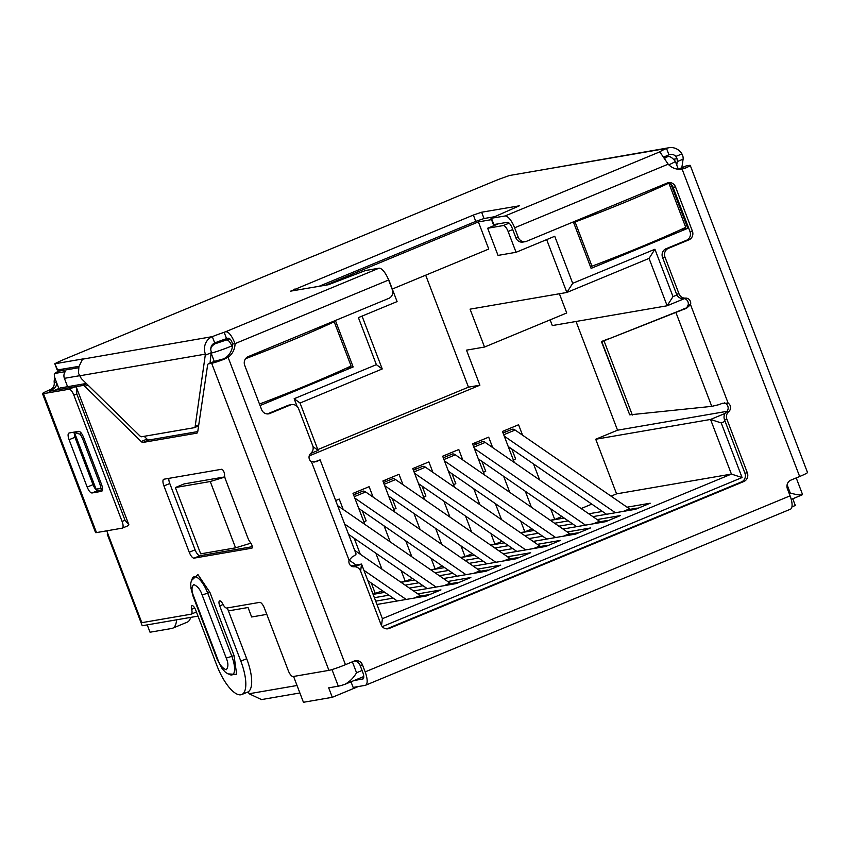 <?xml version="1.0" encoding="UTF-8"?>
<svg xmlns="http://www.w3.org/2000/svg" width="850" height="850" viewBox="0 0 850 850"><rect width="100%" height="100%" fill="white"/><g stroke="black" fill="none" stroke-linecap="round" stroke-linejoin="round"><path stroke-width="1.27" d="M212.362 344.686L229.808 338.863M325.603 285.207L478.391 221.903L491.513 219.64M498.121 223.911L487.656 228.246L503.285 225.558A6.779 2.391 67.5 0 1 508.109 231.455L516.067 252.291L498.026 255.404L487.656 228.246M664.626 158.589L665.837 157.335L664.062 157.633M63.718 368.974L57.577 371.493L63.623 368.996M78.625 367.731L58.225 371.248L54.421 373.522L65.237 371.652A6.779 6.322 -99.8 0 0 64.398 378.335L67.596 386.697M58.862 388.514L55.303 379.196A6.779 2.391 67.5 0 1 54.421 373.522M317.815 449.586L468.456 387.164L479.878 385.199L466.491 350.147L484.532 347.044L566.727 312.981L559.385 293.76M546.667 239.615L566.854 292.474L470.061 309.156L484.532 347.044M392.286 289.032L488.761 249.05L478.391 221.903M468.456 387.164L425.691 275.188M297.118 406.449L294.164 398.724L376.369 364.661L382.234 368.964L362.047 316.104M376.369 364.661L358.402 317.613L397.088 301.591L389.13 280.744A6.779 2.391 -112.5 0 0 387.696 277.801M224.814 477.084L210.248 481.536L175.376 487.539L184.163 483.894L224.772 476.903M293.579 676.451L303.439 702.281L332.297 697.308L328.684 687.841L338.3 686.184L331.967 669.588M107.971 534.044L107.249 534.172L142.216 625.738L198.008 616.122M228.427 610.884L248.03 607.506L251.643 616.983L266.794 614.369M792.763 498.78L795.313 505.474L791.924 506.876M573.357 221.903L591.101 268.377L687.809 228.31L671.064 184.439M260.058 405.546L353.154 366.966L335.399 320.503M516.067 252.291L554.742 236.268L572.709 283.316L654.914 249.252L672.998 296.618L676.929 294.993M725.114 421.313L721.225 422.928L742.082 477.551L382.266 626.631M572.709 283.316L566.854 292.474L649.06 258.411L667.144 305.777L684.42 298.626M294.164 398.724L300.039 403.027L382.234 368.964M210.248 481.536L235.567 547.846L250.931 543.15M175.376 487.539L200.696 553.849L235.567 547.846M358.307 686.534L332.297 697.308M299.88 692.973L261.502 699.582L249.093 693.749L248.327 691.741M107.918 533.896L107.249 534.172M363.747 676.536L344.845 684.346A16.947 1.254 159.1 0 1 338.3 686.184M344.845 684.346C349.552 681.827 353.462 677.971 356.554 672.764L362.058 670.48M789.193 493.51L790.266 493.064C796.025 494.604 799.935 495.231 801.996 494.934L791.244 499.418M796.216 477.913L802.496 494.371A16.947 1.254 159.1 0 1 801.996 494.934M312.991 446.622L318.123 450.383L300.039 403.027M310.675 453.475L318.123 450.383M360.634 571.168L361.526 564.06L355.013 566.759M381.522 625.589L382.394 618.683L361.526 564.06L351.007 565.877M742.082 477.551L731.414 474.077L382.394 618.683M721.225 422.928L710.547 419.454L731.414 474.077L616.579 493.861L595.722 439.237L617.546 430.196L576.034 321.481M725.093 413.429L710.547 419.454L595.722 439.237M672.998 296.618L667.144 305.777L552.309 325.571L550.131 319.866M654.914 249.252L649.06 258.411M479.878 385.199L309.209 455.908M297.033 685.493L249.093 693.749M550.279 520.253L554.742 519.488L561.924 516.513M581.156 508.544L591.812 504.124M611.044 496.156L616.579 493.861M592.896 516.63L635.556 509.277L650.207 503.211L627.066 507.195M602.427 511.445L588.774 513.793M564.145 518.043L550.492 520.391M554.604 523.228L568.257 520.88M520.391 532.642L524.854 531.866L532.026 528.891M562.997 529.019L605.668 521.666L620.319 515.599L597.178 519.584M572.539 523.834L558.886 526.182M534.246 530.421L520.593 532.78M524.716 535.617L538.369 533.258M490.503 545.02L494.966 544.255L502.138 541.28M533.109 541.408L575.769 534.055L590.421 527.977L567.279 531.972M542.651 536.212L528.997 538.571M504.358 542.81L490.705 545.169M494.828 548.006L508.481 545.647M460.615 557.409L465.078 556.633L472.249 553.669M503.221 553.786L545.881 546.433L560.532 540.366L537.391 544.351M512.763 548.601L499.099 550.949M474.47 555.199L460.817 557.547M464.929 560.384L478.582 558.036M430.716 569.787L435.179 569.022L442.361 566.047M473.333 566.174L515.992 558.822L530.644 552.744L507.503 556.739M482.864 560.979L469.211 563.338M444.582 567.577L430.929 569.936M435.041 572.773L448.694 570.414M400.828 582.176L405.291 581.411L412.462 578.436M443.434 578.553L486.104 571.2L500.756 565.133L477.615 569.117M452.976 573.367L439.322 575.716M414.683 579.966L401.03 582.314M405.152 585.151L418.806 582.803M373.033 594.203L382.574 590.814M413.546 590.941L456.206 583.589L470.858 577.522L447.716 581.506M423.087 585.756L409.434 588.104M384.795 592.354L373.097 594.362M374.372 597.688L388.918 595.191M376.964 604.477L426.317 595.977L440.969 589.9L417.828 593.895M393.189 598.134L375.689 601.152M726.994 411.336L617.546 430.196M335.665 500.544L339.224 499.067L343.209 509.479M354.206 538.284L360.294 554.242M371.301 583.047L375.402 593.789M381.947 569.16L375.849 553.201M364.852 524.397L353.005 493.361L369.123 486.678L373.097 497.091M384.094 525.895L390.192 541.854M401.189 570.658L405.291 581.411M411.836 556.782L405.748 540.812M394.74 512.019L382.893 480.973L399.011 474.3L402.985 484.712M413.982 513.506L420.081 529.476M431.078 558.28L435.179 569.022M441.734 544.393L435.636 528.434M424.639 499.63L412.781 468.584L428.899 461.911L432.873 472.324M443.87 501.128L449.969 517.087M460.966 545.891L465.078 556.633M471.623 532.015L465.524 516.046M454.527 487.241L442.669 456.206L458.788 449.522L462.772 459.935M473.769 488.739L479.857 504.709M490.864 533.503L494.966 544.255M501.511 519.626L495.412 503.668M484.415 474.863L472.568 443.817L488.686 437.144L492.66 447.557M503.657 476.361L509.756 492.32M520.753 521.124L524.854 531.866M531.399 507.237L525.311 491.279M514.314 462.474L502.456 431.439L518.574 424.756L522.548 435.168M533.545 463.973L539.644 479.931M550.641 508.736L554.742 519.488M687.809 228.31L681.169 229.458M353.154 366.966L346.513 368.114M513.315 459.871L515.599 458.926L511.806 448.991M505.346 432.076L504.741 430.483M483.427 472.249L485.711 471.304L481.918 461.369M475.458 444.454L474.853 442.871M453.528 484.638L455.823 483.692L452.03 473.758M445.57 456.843L444.964 455.26M423.64 497.027L425.924 496.081L422.131 486.147M415.671 469.232L415.066 467.638M393.752 509.405L396.036 508.459L392.243 498.525M385.783 481.61L385.178 480.027M363.864 521.794L366.148 520.848L362.355 510.914M355.895 493.999L355.289 492.416M349.106 560.118L356.171 564.984M363.917 570.318L406.183 599.441M397.311 600.971L367.88 580.688M428.751 594.968A18.636 6.566 -112.5 0 0 427.412 594.883L421.398 595.914L417.658 597.465M414.067 598.081L420.219 595.542L354.694 550.386M420.219 595.542A6.779 2.391 -112.5 0 0 421.398 595.914M344.643 524.046L436.071 587.063M427.199 588.593L348.596 534.416M458.639 582.579A18.636 6.566 -112.5 0 0 457.311 582.494L451.297 583.525L447.546 585.087M443.955 585.703L450.107 583.153L337.599 505.612M450.107 583.153A6.779 2.391 -112.5 0 0 451.297 583.525M354.801 498.068L465.959 574.674M457.087 576.204L358.753 508.438M488.527 570.201A18.636 6.566 -112.5 0 0 487.199 570.106L481.185 571.147L477.434 572.698M473.843 573.314L479.995 570.764L365.649 491.959A15.247 5.376 -112.5 0 0 362.567 491.236A15.247 5.376 -112.5 0 0 362.44 491.289M479.995 570.764A6.779 2.391 -112.5 0 0 481.185 571.147M384.689 485.679L495.848 562.286M486.986 563.816L388.652 496.049M518.426 557.812A18.636 6.566 -112.5 0 0 517.087 557.727L511.073 558.758L507.333 560.309M503.742 560.936L509.894 558.386L395.537 479.581A15.247 5.376 -112.5 0 0 392.456 478.848A15.247 5.376 -112.5 0 0 392.339 478.901M509.894 558.386A6.779 2.391 -112.5 0 0 511.073 558.758M414.577 473.301L525.746 549.907M516.874 551.438L418.54 483.671M548.314 545.424A18.636 6.566 -112.5 0 0 546.975 545.339L540.972 546.38L537.221 547.931M533.63 548.548L539.782 545.997L425.436 467.192A15.247 5.376 -112.5 0 0 422.354 466.459A15.247 5.376 -112.5 0 0 422.227 466.522M539.782 545.997A6.779 2.391 -112.5 0 0 540.972 546.38M444.476 460.913L555.634 537.519M546.763 539.049L448.428 471.283M578.202 533.046A18.636 6.566 -112.5 0 0 576.874 532.961L570.86 533.991L567.109 535.543M563.518 536.159L569.67 533.619L455.324 454.814A15.247 5.376 -112.5 0 0 452.243 454.081A15.247 5.376 -112.5 0 0 452.115 454.134M569.67 533.619A6.779 2.391 -112.5 0 0 570.86 533.991M474.364 448.524L585.523 525.141M576.651 526.671L478.327 458.894M608.09 520.657A18.636 6.566 -112.5 0 0 606.762 520.572L600.748 521.602L596.997 523.164M593.406 523.781L599.558 521.231L485.212 442.425A15.247 5.376 -112.5 0 0 482.131 441.692A15.247 5.376 -112.5 0 0 482.003 441.756M599.558 521.231A6.779 2.391 -112.5 0 0 600.748 521.602M504.252 436.146L615.411 512.752M606.549 514.282L508.215 446.516M637.989 508.279A18.636 6.566 -112.5 0 0 636.65 508.183L630.636 509.224L626.896 510.776M623.305 511.392L629.457 508.842L515.1 430.036A15.247 5.376 -112.5 0 0 512.019 429.314A15.247 5.376 -112.5 0 0 511.902 429.367M629.457 508.842A6.779 2.391 -112.5 0 0 630.636 509.224M662.564 257.507A6.779 6.322 -99.8 0 1 666.018 248.763L668.419 248.349A6.779 6.322 80.2 0 0 664.976 257.093L662.564 257.507L676.589 294.217A6.779 6.322 80.2 0 0 683.081 298.531L685.482 298.116A5.079 4.739 -99.8 0 1 690.54 304.683L686.375 308.401A13.557 1.009 159.1 0 1 682.231 309.921L603.989 340.797L681.041 310.144M683.081 298.531A5.079 4.739 -99.8 0 1 688.128 305.097L686.375 308.401M724.529 402.889L725.73 403.559L728.142 403.144A5.079 4.739 -99.8 0 1 728.79 411.527L726.389 411.942A6.779 6.322 80.2 0 0 724.508 419.73L744.919 473.174A6.779 6.322 -99.8 0 1 741.476 481.918L386.877 628.83A6.779 6.322 -99.8 0 1 386.803 628.862M725.73 403.559A5.079 4.739 -99.8 0 1 726.389 411.942M685.822 166.079A6.779 2.391 67.5 0 1 685.982 165.984A6.779 2.391 67.5 0 1 686.173 165.931L689.297 165.389A13.557 1.009 159.1 0 1 690.242 165.41A13.557 1.009 159.1 0 1 685.971 167.864L682.263 169.097A16.947 15.81 -99.8 0 1 682.178 169.107A16.947 15.81 -99.8 0 1 668.174 164.178L659.802 151.852A16.947 1.254 159.1 0 1 666.528 148.442A13.557 12.644 -99.8 0 1 669.046 147.719A13.557 12.644 -99.8 0 1 681.934 153.914L675.846 156.432L677.025 158.674A6.779 2.391 67.5 0 1 677.237 161.596L676.738 165.017M210.024 363.184L211.257 351.698A6.779 6.322 -99.8 0 1 214.71 342.954L212.288 336.642A16.947 1.254 159.1 0 1 224.166 332.35L226.578 338.661C229.032 337.28 231.062 339.065 232.656 344.038A16.947 15.81 -99.8 0 1 225.664 357.691L223.731 358.838L224.071 359.252A13.557 1.009 159.1 0 1 211.661 363.29L208.537 363.832L214.402 361.399A6.779 2.391 -112.5 0 0 214.211 361.452A6.779 2.391 -112.5 0 0 214.051 361.547M82.886 359.72L82.62 358.987L78.912 366.647L78.466 373.246L81.313 378.569L139.825 435.848A6.779 2.391 67.5 0 0 141.642 436.751L194.236 427.699A6.779 2.391 67.5 0 0 194.416 427.646A6.779 2.391 67.5 0 0 195.181 426.317L205.403 354.131A13.557 12.644 -99.8 0 1 212.288 336.642L83.321 359.029M211.597 352.591L205.732 355.013M681.934 153.914L682.89 156.251A6.779 2.391 67.5 0 1 683.102 159.173L681.838 167.705M669.046 147.719L536.839 170.797L666.528 148.442L668.939 154.764A6.779 6.322 -99.8 0 1 675.846 156.432M313.777 462.103L316.306 461.316M632.336 415.034L603.989 340.797L601.428 341.53L629.722 414.832L711.758 406.364L718.452 404.77A13.557 1.009 -20.9 0 0 722.596 403.261L728.142 403.144L690.54 304.683L688.128 305.097M711.758 406.364L675.878 312.396L682.157 309.634M629.722 414.832L601.726 341.519L608.727 338.746M607.761 339.097L601.428 341.53L607.909 339.097M267.389 413.929A6.779 6.322 80.2 0 0 267.474 413.897L269.875 413.483A6.779 6.322 80.2 0 1 261.598 409.594L244.726 365.383A6.779 6.322 80.2 0 1 248.168 356.639L388.832 298.361A6.779 6.322 -99.8 0 0 392.286 289.616L388.609 280.011A13.557 4.771 -112.5 0 0 378.983 268.207L365.457 270.534L328.419 284.718L290.668 291.136L473.354 215.061L481.621 212.224L519.371 205.806L491.002 218.312L504.996 215.996A13.557 4.771 67.5 0 1 514.622 227.8L518.298 237.405A6.779 6.322 80.2 0 0 526.564 241.294L667.229 183.016A6.779 6.322 80.2 0 1 675.506 186.904L692.389 231.104A6.779 6.322 80.2 0 1 688.936 239.849L668.419 248.349M318.962 286.344L475.766 221.383L484.033 218.535L493.563 216.899M663.797 157.186A16.947 1.254 159.1 0 1 668.939 154.764M536.839 170.797L509.49 175.504L499.757 178.957A8.468 0.627 159.1 0 1 496.219 180.349L451.392 198.921A8.468 0.627 159.1 0 1 448.471 200.207L316.604 254.841A8.468 0.627 159.1 0 1 313.066 256.233L246.256 283.911A8.468 0.627 159.1 0 1 243.334 285.196L111.467 339.83A8.468 0.627 159.1 0 1 107.929 341.222L63.102 359.794A8.468 0.627 159.1 0 1 60.18 361.08L54.793 363.694L57.205 370.005L79.018 366.339M57.672 370.016L54.793 363.694M55.261 363.704L82.62 358.987M214.71 342.954A16.947 1.254 159.1 0 1 226.578 338.661M491.002 218.312L493.414 224.634L507.408 222.307A6.779 2.391 67.5 0 1 512.221 228.214L515.886 237.819L518.298 237.405M686.396 307.859L682.231 309.921M684.324 308.614L681.232 310.08M724.508 419.73L726.92 419.316L747.32 472.759A6.779 6.322 -99.8 0 1 743.878 481.504L389.289 628.416A6.779 6.322 -99.8 0 1 381.013 624.527L360.602 571.083A6.779 6.322 -99.8 0 0 354.11 566.769A5.079 4.739 -99.8 0 1 349.063 560.203L352.495 556.612A13.557 1.009 -20.9 0 0 354.939 555.39L355.767 553.86M314.064 462.103L320.121 459.861L356.108 554.072M318.718 460.53A13.557 1.009 159.1 0 1 316.264 461.752L311.461 461.741A5.079 4.739 -99.8 0 1 310.803 453.358A6.779 6.322 -99.8 0 0 312.683 445.57L298.658 408.861A6.779 6.322 80.2 0 0 290.392 404.983L287.98 405.397A6.779 6.322 -99.8 0 1 289.244 405.025L291.646 404.611M54.984 378.293A6.779 6.322 80.2 0 0 54.219 382.543L56.44 382.16M125.014 520.232L122.092 521.454A6.779 2.391 67.5 0 1 122.272 528.126L128.137 525.704L128.839 524.694L125.014 520.232L76.787 393.933L76.426 387.462A6.779 2.391 -112.5 0 0 74.896 386.814L69.041 389.247L43.446 393.656A13.557 1.009 159.1 0 1 42.5 393.635A13.557 1.009 159.1 0 1 50.352 389.629A6.779 6.322 80.2 0 0 54.219 382.543M74.896 386.814L49.3 391.234L52.764 389.215A6.779 6.322 80.2 0 0 56.684 382.797M42.5 393.635L95.551 532.567A13.557 1.009 -20.9 0 0 96.496 532.589L43.446 393.656M122.092 521.454L73.854 395.144L76.787 393.933M122.272 528.126A6.779 2.391 67.5 0 1 122.092 528.179L96.496 532.589M69.041 389.247A6.779 2.391 67.5 0 1 73.854 395.144M83.523 437.229L101.607 484.596C102.935 488.463 102.935 490.705 101.607 491.321L91.991 492.979C90.387 492.873 88.782 490.907 87.178 487.082L69.094 439.716C67.756 435.848 67.756 433.606 69.084 432.99L78.699 431.332C80.304 431.439 81.908 433.404 83.523 437.229M128.839 524.694L76.426 387.462M102.584 489.738L97.856 490.556C96.252 490.429 94.647 488.463 93.032 484.659L74.949 437.293L73.982 432.151M378.983 268.207L224.166 332.35C227.481 330.236 231.104 333.997 235.057 343.623L232.656 344.038M354.099 680.531L363.109 678.895M351.007 681.817L353.154 687.427L365.171 685.355A13.557 4.771 67.5 0 0 365.543 685.249A13.557 4.771 67.5 0 0 365.16 671.893L790.086 495.837A13.557 4.771 67.5 0 1 790.457 509.192L365.543 685.249M354.312 661.013A6.779 6.322 -99.8 0 1 360.092 665.348L362.759 672.308A6.779 2.391 67.5 0 1 362.95 678.991A6.779 2.391 67.5 0 1 362.759 679.044M682.104 169.129L799.648 476.499A13.557 1.009 -20.9 0 0 807.5 472.483L690.242 165.41M664.976 257.093L678.991 293.803L676.589 294.217M685.482 298.116A6.779 6.322 -99.8 0 1 678.991 293.803M726.92 419.316A6.779 6.322 -99.8 0 1 728.79 411.527M388.609 280.011L235.057 343.623A16.947 15.81 -99.8 0 1 228.076 357.276L225.664 357.691M240.826 661.141A33.894 11.943 67.5 0 1 241.782 694.524L247.637 692.102A33.894 11.943 -112.5 0 0 246.691 658.718L240.826 661.141L219.725 605.891A5.079 1.796 67.5 0 1 219.587 600.876A5.079 1.796 67.5 0 1 222.742 603.925A6.779 2.391 67.5 0 0 226.769 608.037L259.654 602.374A6.779 2.391 67.5 0 1 264.467 608.271L288.288 670.639A6.779 2.391 67.5 0 0 293.101 676.536L328.929 670.363A13.557 1.009 -20.9 0 0 345.451 664.679L354.227 661.045A6.779 6.322 -99.8 0 1 362.504 664.934L365.16 671.893M790.086 495.837L787.419 488.877A6.779 6.322 -99.8 0 1 790.872 480.133L799.648 476.499M81.547 433.457L79.815 434.138A6.779 1.02 68.5 0 1 83.3 440.544L84.586 440.034M100.481 481.652L99.195 482.163L83.3 440.544M99.195 482.163A6.779 1.02 68.5 0 1 100.555 488.368A6.779 1.02 68.5 0 1 100.523 488.378L95.731 489.271L74.024 432.438L79.539 431.492M74.694 432.321L74.024 432.438M79.815 434.138L74.407 432.438L96.093 489.207M345.451 664.679L228.076 357.276L224.071 359.252M679.458 169.32A6.779 2.391 67.5 0 1 680.128 168.417A6.779 2.391 67.5 0 1 680.308 168.364L683.91 167.833L681.774 169.054L685.971 167.864M681.774 169.054L681.232 169.246M223.731 358.838L214.402 361.399M269.875 413.483L290.392 404.983M106.739 530.825L141.493 621.828A6.779 2.391 67.5 0 0 143.023 622.476L191.048 614.199A6.779 2.391 67.5 0 0 191.229 614.146A6.779 2.391 67.5 0 0 191.633 609.291A5.079 1.796 67.5 0 1 191.93 605.646A5.079 1.796 67.5 0 1 195.681 610.034L216.782 665.284A33.894 11.943 67.5 0 0 241.782 694.524M197.136 433.011L196.796 433.16A6.779 2.391 67.5 0 0 196.977 433.107A6.779 2.391 67.5 0 0 197.731 431.779L207.591 365.203A6.779 2.391 67.5 0 1 208.356 363.885A6.779 2.391 67.5 0 1 208.537 363.832M197.763 431.577L148.856 440.002A6.779 2.391 67.5 0 1 147.039 439.099L144.202 436.316M196.796 433.16L142.991 442.425A6.779 2.391 67.5 0 1 141.185 441.522L84.841 386.357L87.954 385.071M86.764 383.902L83.024 385.454A6.779 2.391 67.5 0 1 84.841 386.357M83.024 385.454L75.172 386.814M86.317 383.467L60.254 387.961A6.779 2.391 -112.5 0 0 60.074 388.014A6.779 2.391 -112.5 0 0 59.904 388.11M246.691 658.718L227.301 607.952M251.781 548.197L194.066 558.142A6.779 2.391 67.5 0 1 189.252 552.245L163.933 485.934A6.779 2.391 67.5 0 1 163.742 479.262A6.779 2.391 67.5 0 1 163.923 479.209L221.637 469.264A3.389 1.19 67.5 0 1 223.539 471.102A3.389 1.19 67.5 0 1 224.549 474.629A6.779 2.391 67.5 0 0 225.537 479.474L247.881 537.986A6.779 2.391 67.5 0 0 250.484 542.555A3.389 1.19 67.5 0 1 252.099 545.859A3.389 1.19 67.5 0 1 251.876 548.176A3.389 1.19 67.5 0 1 251.781 548.197L251.961 548.133M252.259 546.699L199.931 555.719A6.779 2.391 67.5 0 1 195.107 549.822L169.788 483.512A6.779 2.391 67.5 0 1 168.81 478.369M102.531 488.102L95.731 489.271M666.018 248.763L686.534 240.263A6.779 6.322 80.2 0 0 689.977 231.519L673.094 187.319A6.779 6.322 80.2 0 0 667.314 182.984M525.311 241.655L522.899 242.069A6.779 6.322 -99.8 0 1 515.886 237.819M267.474 413.897L287.98 405.397M191.431 580.561L197.912 574.536L209.939 592.429L234.058 655.584L236.661 674.411L228.055 673.901M245.565 358.7A135.575 10.062 -20.9 0 0 291.327 340.531A135.575 10.062 -20.9 0 0 334.199 321.789L351.082 365.999A135.575 10.062 -20.9 0 1 308.21 384.731A135.575 10.062 -20.9 0 1 259.484 404.026M330.916 322.362L334.199 321.789M190.666 617.398A33.894 11.943 67.5 0 1 187.244 622.157L172.593 628.224A33.894 11.943 -112.5 0 0 176.577 619.82M172.593 628.224A33.894 11.943 -112.5 0 1 171.679 628.49L150.036 632.219L147.231 624.878M573.495 222.264L575.089 221.988L591.972 266.188A135.575 10.062 -20.9 0 0 642.866 246.075A135.575 10.062 -20.9 0 0 685.748 227.343L668.907 183.26M575.089 221.988A135.575 10.062 -20.9 0 0 625.993 201.864A135.575 10.062 -20.9 0 0 668.716 183.207M590.378 266.464L591.972 266.188M665.571 183.696L668.621 183.175M503.285 225.558L509.129 223.136M64.398 378.335L79.316 375.764M210.789 348.936A6.779 6.322 -99.8 0 1 214.54 344.314M665.837 157.335A6.779 6.322 -99.8 0 1 667.101 156.963C669.12 155.699 671.851 157.133 675.293 161.245A16.947 1.254 159.1 0 1 668.812 164.826M508.109 231.455L512.731 229.542M226.939 340.053A6.779 2.391 67.5 0 1 231.763 345.95L232.571 345.61M232.305 347.384L231.763 345.95A16.947 1.254 159.1 0 1 211.544 352.973M214.285 361.42L211.406 353.876M352.378 661.81L356.554 672.764M790.266 493.064L787.1 484.776M427.412 594.883L423.672 596.434M457.311 582.494L453.56 584.046M487.199 570.106L483.448 571.657M365.649 491.959L354.269 496.676M517.087 557.727L513.347 559.279M395.537 479.581L384.158 484.298M546.975 545.339L543.235 546.89M425.436 467.192L414.046 471.909M576.874 532.961L573.123 534.512M455.324 454.814L443.944 459.521M606.762 520.572L603.011 522.123M485.212 442.425L473.832 447.142M636.65 508.183L632.91 509.734M515.1 430.036L503.721 434.754M677.025 158.674L674.061 159.194M677.237 161.596L683.102 159.173M198.762 424.83L195.181 426.317M79.369 375.849L205.403 354.131M295.109 290.456L294.599 289.127M475.766 221.383L473.354 215.061M484.033 218.535L481.621 212.224M493.882 224.644L491.47 218.322M107.929 341.222L63.102 359.794M504.996 215.996L659.802 151.852M496.219 180.349L451.392 198.921M313.066 256.233L246.256 283.911M53.274 390.543L52.764 389.215L50.352 389.629M97.856 490.556L91.991 492.979M93.032 484.659L87.178 487.082M74.949 437.293L69.094 439.716M349.063 560.203L311.461 461.741M514.622 227.8L668.174 164.178M744.919 473.174L747.32 472.759M741.476 481.918L743.878 481.504M386.877 628.83L389.289 628.416M360.092 665.348L362.504 664.934M148.856 440.002L142.991 442.425M147.039 439.099L141.185 441.522M54.549 390.331L60.254 387.961M194.714 608.005L191.633 609.291M223.051 604.509L219.725 605.891M211.661 363.29L328.929 670.363M199.931 555.719L194.066 558.142M195.107 549.822L189.252 552.245M169.788 483.512L163.933 485.934M680.308 168.364L686.173 165.931M217.791 659.451L193.673 596.296C191.441 591.111 191.441 587.191 193.662 584.524C197.529 586.139 200.334 589.581 202.087 594.851L226.206 657.996C228.438 663.181 228.448 667.112 226.217 669.779C222.36 668.153 219.544 664.711 217.791 659.451A8.468 0.627 -20.9 0 1 217.196 659.43L193.088 596.286L191.006 588.391C190.719 583.27 190.251 583.684 192.472 578.159A18.817 6.63 -112.5 0 1 207.697 593.119A8.468 0.627 159.1 0 1 202.087 594.851M193.673 596.296A8.468 0.627 159.1 0 1 193.088 596.286M217.196 659.43L222.041 668.44C225.579 672.456 224.899 672.456 230.488 674.857A18.817 6.63 -112.5 0 0 231.816 656.274A8.468 0.627 159.1 0 1 226.206 657.996M234.058 655.584L231.816 656.274L207.697 593.119L209.939 592.429M673.094 187.319L675.506 186.904M689.977 231.519L692.389 231.104M686.534 240.263L688.936 239.849M663.988 157.505L667.101 156.963M678.353 169.267L675.293 161.245M353.611 494.944L362.567 491.236M383.499 482.556L392.456 478.848M413.387 470.178L422.354 466.459M443.275 457.789L452.243 454.081M473.174 445.411L482.131 441.692M503.062 433.022L512.019 429.314M198.602 425.903L194.416 427.646M316.083 461.401L314.436 461.975M214.211 361.452L208.356 363.885M54.453 390.341L60.074 388.014M196.424 611.989L191.229 614.146M680.128 168.417L685.982 165.984"/></g></svg>
